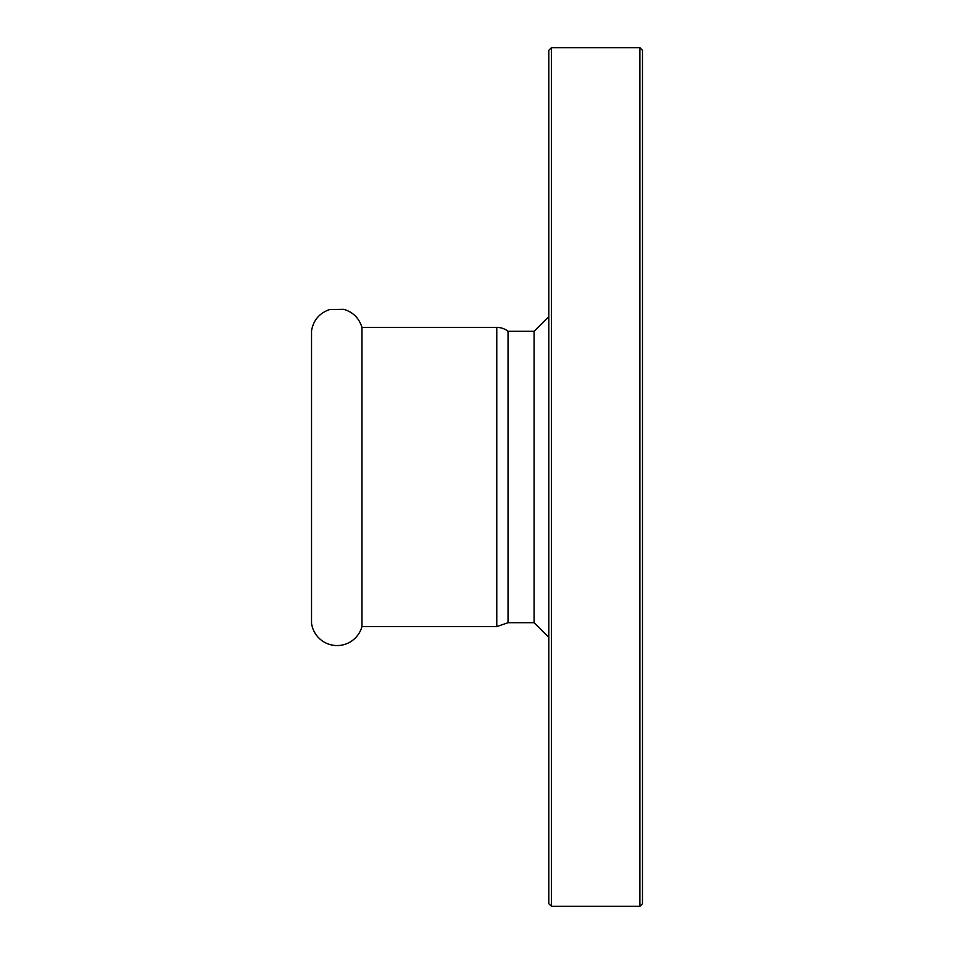 <?xml version="1.0" encoding="UTF-8"?>
<svg xmlns="http://www.w3.org/2000/svg" width="954" height="954" viewBox="0 0 954 954"><rect width="100%" height="100%" fill="white"/><g stroke="black" fill="none" stroke-linecap="round" stroke-linejoin="round"><path stroke-width="1.43" d="M361.96 477L361.96 327.401C359.098 318.147 353.028 312.125 343.762 309.323L329.81 309.49C319.53 312.995 313.437 320.091 311.529 330.776L311.529 623.224A25.794 25.794 0 0 0 361.96 626.599L361.96 477M508.041 331.3L534.097 331.3L534.097 622.7L508.041 622.7L508.041 331.3A18.209 18.209 0 0 0 496.772 327.401L361.96 327.401M551.412 47.7L548.812 50.3L548.812 903.7L551.412 906.3L551.412 47.7L639.872 47.7L639.872 906.3L642.471 903.7L642.471 50.3L639.872 47.7M508.041 622.7L496.772 626.599L496.772 327.401M496.772 626.599L361.96 626.599M551.412 906.3L639.872 906.3M534.097 622.7L548.812 637.415M534.097 331.3L548.812 316.585"/></g></svg>
